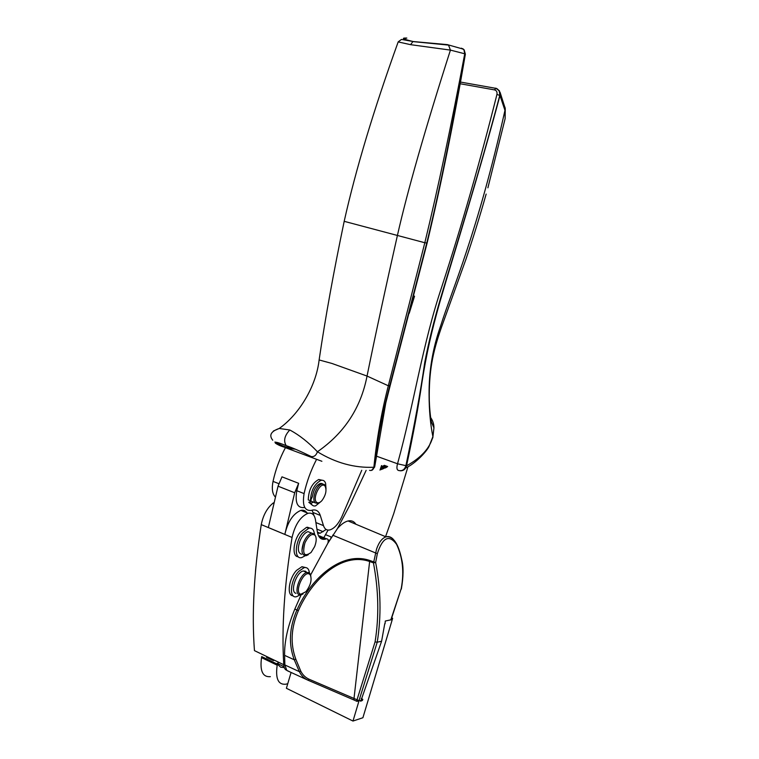 <?xml version="1.0" encoding="UTF-8"?>
<svg xmlns="http://www.w3.org/2000/svg" width="759" height="759" viewBox="0 0 759 759"><rect width="100%" height="100%" fill="white"/><g stroke="black" fill="none" stroke-linecap="round" stroke-linejoin="round"><path stroke-width="1.14" d="M495.95 88.367L494.441 89.875C496.519 90.454 497.354 91.972 496.936 94.429C480.229 161.022 461.908 224.949 441.975 286.209C422.27 344.861 414.604 401.558 397.536 463.777L376.066 456.026M413.693 295.963L414.537 296.2L409.205 313.391M385.563 536.679L393.703 513.701L407.972 466.709M303.581 542.315L301.94 550.617M355.886 524.232C354.036 521.338 351.436 520.247 348.077 520.959C344.69 521.775 341.152 524.308 337.442 528.568L349.975 504.858L366.132 470.381M381.919 465.741L381.341 469.593L381.122 467.288L380.012 470.125L381.53 465.599M382.764 468.996L381.758 469.204L382.128 466.32L382.204 468.863L383.304 465.827L382.574 468.92M384.813 465.476L383.599 467.563L383.76 468.218L384.519 467.392L384.196 468.218L383.38 468.654L383.608 465.703L384.367 465.314M386.824 466.206L386.663 467.25L385.088 468.037L385.117 465.58M385.325 465.665L385.145 467.516L385.866 465.855M386.075 465.931L386.084 467.155L386.606 466.13M387.65 466.51L386.834 467.07L387.318 466.387M326.171 529.478L320.118 533.235L317.594 533.131M312.101 510.171L314.008 515.598M298.648 483.312L294.691 492.762L284.834 534.412L268.335 527.543L278.041 486.196L281.978 476.842L298.648 483.312L296.788 490.722C294.919 502.496 297.31 508.113 303.97 507.572M307.3 513.511C305.896 510.798 303.752 509.754 300.877 510.38C293.154 513.634 287.813 521.642 284.834 534.412M310.127 528.084L306.551 527.344L300.222 532.201C293.05 540.863 291.807 556.878 298.221 556.736M318.733 536.196L326.503 538.814C328.078 538.738 328.552 540.171 327.916 543.112L337.442 528.568M321.228 538.776L321.199 537.476M320.867 536.499L319.302 536.006M328.068 530.086L323.808 537.704M414.537 296.2L413.086 298.353M317.917 532.334L317.774 533.188M313.163 512.553L320.27 515.399L323.486 525.636C324.681 529.146 326.806 530.579 329.852 529.924C334.169 528.558 338.097 524.317 341.616 517.202L361.739 470.276M316.93 529.146L323.192 531.698M301.437 510.266L306.579 512.334M275.014 496.661C272.32 493.54 271.656 488.445 273.031 481.396C275.602 469.65 279.739 458.408 285.422 447.668L316.598 459.309C310.915 470.257 306.75 481.68 304.084 493.587C302.186 505.39 304.549 511.016 311.152 510.446L312.234 510.143C316.133 509.308 318.808 511.063 320.27 515.399M290.45 672.161L286.769 670.339C284.976 669.694 283.97 667.816 283.752 664.723L254.455 650.634C251.684 613.946 253.952 571.935 261.267 524.621C263.174 515.048 267.225 507.79 273.401 502.856M283.752 664.723C281.532 627.788 284.302 585.36 292.063 537.448C295.052 524.63 300.393 516.566 308.078 513.274C312.063 512.496 314.52 514.668 315.459 519.792L317.357 531.888C318.429 537.59 321.085 540.019 325.326 539.175L326.294 538.881M277.035 663.983L277.215 663.385L284.018 666.668M277.215 663.385L279.103 662.493M321.892 461.282L316.598 459.309M322.025 480.21L318.742 479.498C312.12 483.132 308.628 489.925 308.258 499.887L310.497 500.769L312.395 496.566C313.562 489.745 316.218 485.371 320.355 483.426L322.205 483.54M315.346 502.913L311.37 501.234L308.78 502.268L312.272 505.133M311.37 501.234L310.725 500.257M266.826 657.408L273.458 660.596L266.551 657.417L267.652 656.981M326.019 488.976L325.592 483.217C324.7 480.817 323.163 479.868 320.972 480.352C314.368 483.995 310.877 490.807 310.497 500.769M308.78 502.268L311.019 503.151C311.93 505.447 313.448 506.357 315.554 505.883L321.18 501.367M273.458 660.596L274.274 660.169M295.526 449.224C286.76 448.351 280.09 446.349 275.508 443.218C273.828 441.311 277.396 442.127 286.19 445.666C291.978 447.544 300.317 451.178 311.218 456.548C314.112 456.994 316.18 455.4 317.423 451.757C335.696 462.943 354.519 468.104 373.883 467.25C373.314 469.84 371.872 470.874 369.567 470.352M410.562 44.667L412.905 41.593L448.522 45.094L450.429 50.103L464.736 53.785C451.207 125.899 437.896 188.887 424.822 242.738L344.188 221.324C355.81 169.304 373.808 109.505 398.181 41.916L410.562 44.667L450.429 50.103C425.258 128.755 407.602 190.462 397.46 235.233C385.563 287.889 375.42 334.823 367.043 376.056L388.323 385.781C381.445 412.479 376.635 439.641 373.883 467.25L374.652 467.051L385.79 402.906L390.183 385.534L388.323 385.781L424.822 242.738L427.127 243.041C441.159 184.276 453.91 121.317 465.362 54.174L465.039 53.927C452.639 125.738 439.888 188.773 426.767 243.003L389.794 385.648C382.64 412.317 377.46 439.499 374.253 467.174L371.521 470.409M311.019 503.151L313.609 502.116M270.356 676.667C262.69 677.275 259.739 670.937 261.532 657.636L261.713 656.592L277.377 664.153L280.669 667.199L284.283 667.588M497.382 88.907L500.048 92.266L499.972 95.511C478.967 174.162 455.353 249.047 440.03 301.446C431.529 331.455 426.482 353.571 421.909 382.754C418.484 406.274 413.37 433.958 406.539 465.817C421.273 457.686 430.059 447.952 432.896 436.624L433.949 427.858C433.939 423.75 432.639 420.059 430.049 416.776M495.931 88.357L499.289 90.7L499.792 95.368C479.84 170.452 456.7 244.303 440.173 299.568C433.645 321.939 428.503 342.869 424.765 362.347C420.657 391.264 414.367 425.733 405.866 465.76C404.613 469.707 402.166 471.273 398.532 470.476C396.805 469.887 396.473 467.658 397.536 463.787L406.539 465.817C405.505 469.328 403.342 470.978 400.04 470.779M505.048 107.351L504.963 110.368L499.972 95.511L496.936 94.429M405.704 467.933C414.936 463.92 425.998 452.307 428.92 446.681L432.896 436.624C430.4 424.357 429.139 410.448 429.082 394.879L429.082 394.699C428.854 371.085 432.734 348.058 440.742 325.63L440.789 325.478C452.117 289.35 477.316 233.772 504.963 110.368L505.124 118.67L505.266 108.556L500.048 92.266M287.746 683.736L285.745 684.21C278.183 684.912 275.337 678.574 277.187 665.197L277.377 664.153M463.929 49.752L464.736 53.785L463.929 49.752L461.358 48.168M463.407 49.174L447.345 44.62L413.152 41.536C402.773 39.032 400.667 37.874 406.815 38.064L403.665 38.709M413.152 41.536L401.483 39.421L398.2 41.859M273.392 431.008L279.227 428.465L289.796 429.992C299.378 435.125 308.59 442.383 317.423 451.757C344.349 433.123 360.895 407.887 367.043 376.056L331.835 363.419L319.122 359.956C316.171 386.208 299.293 414.3 279.227 428.465L279.227 428.465C270.944 431.34 268.781 435.258 272.737 440.211M356.929 701.335L354.149 700.083L353.96 698.868L369.633 561.508L373.428 562.836C378.618 590.16 379.168 616.517 375.069 641.905L356.901 700.187L357.091 701.401L359.007 700.604L309.074 679.22C305.45 677.569 302.699 674.903 300.811 671.212L299.369 671.658L284.881 664.96L284.597 655.359C284.359 641.488 287.775 626.061 294.834 609.069L301.095 594.857M353.988 700.007L308.078 680.244C304.264 678.555 301.361 675.7 299.369 671.658L294.274 659.789C288.392 644.182 289.274 627.589 296.93 610.018C311.067 578.016 342.024 550.645 369.965 560.559L373.76 561.888L376.578 549.013C378.959 542.249 382.09 538.197 385.961 536.85C388.551 536.101 390.942 536.869 393.162 539.146M361.199 698.555L362.821 699.333L362.385 700.443L360.601 701.221M362.821 699.333L361.237 699.817L381.587 641.251L384.766 623.642M362.385 700.443L359.007 700.604L377.223 642.209C381.397 616.28 380.876 589.715 375.648 562.514L373.76 561.888L373.428 562.836L375.648 562.514L377.337 553.672C382.631 537.344 389.035 534.222 396.568 544.307C402.706 557.4 404.262 572.153 401.226 588.576L391.094 619.78L385.287 621.033L385.05 623.775M301.57 554.26C297.898 553.036 297.376 548.567 300.023 540.835C302.291 535.721 304.947 532.647 308.002 531.632L311.475 533.055M305.165 555.778L301.835 557.542C294.207 560.028 294.549 542.647 302.443 533.122L308.761 528.255C311.902 527.666 313.771 529.469 314.368 533.681M293.154 595.796C286.466 595.967 288.79 578.396 296.589 570.36L301.94 566.707L305.45 567.514M299.938 594.942L296.665 596.65C288.724 599.183 290.232 580.113 298.78 571.309L304.122 567.647C307.177 567.096 308.951 568.889 309.444 573.045M296.01 593.301C289.691 592.276 296.304 572.077 303.306 570.986L305.469 571.214M305.991 571.593L306.636 572.419M260.992 526.357L259.967 533.141M391.862 617.959L392.65 618.3L362.906 717.729L352.982 721.05L286.399 688.28L291.086 672.455M383.674 467.146L384.519 465.751L383.456 467.06M315.146 535.37C316.693 537.856 316.522 541.594 314.653 546.575L311.086 552.457C304.169 557.343 302.12 554.146 304.947 542.865C308.581 535.512 311.987 533.017 315.146 535.37L315.81 536.67M308.315 554.696L306.266 555.673C301.674 555.56 300.801 551.119 303.647 542.343C305.905 537.211 308.562 534.137 311.617 533.112L314.805 534.156M303.069 593.955L301.114 594.866L298.78 594.515C293.695 591.802 300.431 573.51 306.864 572.523L308.534 572.533L309.928 573.567L310.848 575.996M308.97 573.842L310.241 574.781C312.167 579.639 310.706 585.293 305.868 591.764L300.763 594.278L300.052 593.946C294.72 590.995 303.41 571.48 308.97 573.842M324.824 485.845L325.061 486.092C326.92 490.172 325.896 494.991 321.977 500.542C319.862 502.847 318.068 503.426 316.598 502.287C312.053 498.758 320.194 481.823 324.577 485.637L324.824 485.845M255.925 566.527L255.47 571.499M261.257 524.659L259.939 533.378M284.597 655.359L294.274 659.789L295.868 659.334C290.175 644.04 291.001 627.835 298.344 610.71C311.674 579.942 341.522 551.641 369.633 561.508L369.965 560.559M309.074 679.22L308.078 680.244L287.329 670.728M377.337 553.672L332.679 535.18M319.662 502.458L317.774 503.416L315.298 502.875C311.256 499.868 316.484 484.963 321.901 484.014L324.169 484.375L325.649 487.164M382.365 469.109L381.758 468.739M401.226 588.576L390.781 619.989M352.982 721.05L358.855 701.382M392.65 618.3L391.635 618.49M286.769 670.339L284.881 664.96M310.611 574.971L327.916 543.112M328.154 540.228L329.605 540.266M372.09 470.172L374.652 467.022M328.144 540.152L329.71 540.085M330.782 538.311L331.18 536.964M494.441 89.875L460.077 83.737M325.469 534.63L331.512 537.097M307.471 527.201L309.681 528.112M315.896 522.562L323.486 525.636M296.788 490.722L304.084 493.587M273.031 481.396L278.885 483.692M292.063 537.448L261.267 524.621M465.362 54.174L464.195 49.895L462.696 48.642M286.19 445.666C283.306 440.884 284.502 435.657 289.796 429.992M381.587 641.251L377.223 642.209L375.069 641.905M298.344 610.71L294.834 609.069M295.868 659.334L300.811 671.212M277.187 665.197L261.532 657.636M278.041 486.196L294.691 492.762M317.395 532.125L320.118 533.235M308.078 513.274L300.877 510.38M319.511 535.949L326.503 538.814M318.742 479.498L320.972 480.352M321.901 484.014L320.355 483.426M499.488 90.862L499.289 90.7C496.908 88.613 495.636 87.807 495.494 88.281L460.39 82.038M274.957 442.013C287.49 448.911 288.183 446.899 293.135 448.265M432.782 437.943L433.949 427.858L431.548 422.289C431.15 421.89 429.167 409.414 429.252 395.183L429.252 395.012C429.395 367.754 433.332 349.453 443.512 321.588L465.884 259.417C472.819 239.009 479.574 217.235 486.149 194.086M308.761 528.255L306.551 527.344M304.122 567.647L301.94 566.707M311.617 533.112L308.002 531.632M306.864 572.523L303.306 570.986M310.241 574.781L309.928 573.567M325.061 486.092L324.7 484.887M401.331 589.088C403.484 576.631 403.608 566.783 401.72 559.535C398.304 543.302 393.058 535.75 385.961 536.85L348.077 520.959M344.188 221.324C333.742 271.305 325.383 317.49 319.131 359.87M505.124 118.67L487.895 187.815M390.183 385.534L427.127 243.041M318.951 536.556L325.326 539.175"/></g></svg>
